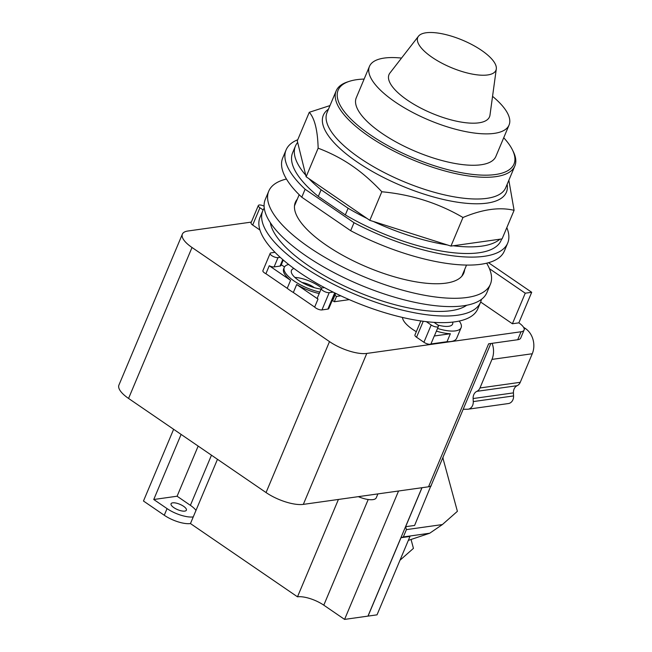 <?xml version="1.0" encoding="UTF-8"?>
<svg xmlns="http://www.w3.org/2000/svg" width="652" height="652" viewBox="0 0 652 652"><rect width="100%" height="100%" fill="white"/><g stroke="black" fill="none" stroke-linecap="round" stroke-linejoin="round"><path stroke-width="0.98" d="M481.583 50.391A42.396 14.825 -157.2 0 1 496.302 68.949A42.396 14.825 -157.2 0 1 472.993 74.222A42.396 14.825 -157.2 0 1 432.113 57.343A42.396 14.825 -157.2 0 1 418.47 36.235A42.396 14.825 -157.2 0 1 481.583 50.391M496.302 68.949L489.986 115.111A54.515 19.063 -157.2 0 1 460.01 121.883A54.515 19.063 -157.2 0 1 407.459 100.188A54.515 19.063 -157.2 0 1 389.912 73.048L418.47 36.235M492.553 96.349A75.713 26.479 -157.2 0 1 509.057 125.062A75.713 26.479 -157.2 0 1 465.039 131.476A75.713 26.479 -157.2 0 1 395.088 101.924A75.713 26.479 -157.2 0 1 369.464 66.382A75.713 26.479 -157.2 0 1 401.518 58.085M509.057 125.062L495.862 156.447A75.713 26.479 -157.2 0 1 451.852 162.87A75.713 26.479 -157.2 0 1 381.893 133.31A75.713 26.479 -157.2 0 1 356.269 97.767L369.464 66.382M503.719 137.751A95.371 33.35 -157.2 0 1 512.456 149.919A95.371 33.35 -157.2 0 1 473.678 174.524A95.371 33.35 -157.2 0 1 370.426 134.923A95.371 33.35 -157.2 0 1 349.317 81.345A95.371 33.35 -157.2 0 1 364.126 79.071M512.456 149.919L513.295 151.614A96.912 33.888 -157.2 0 1 514.844 165.991A96.912 33.888 -157.2 0 1 458.511 174.206A96.912 33.888 -157.2 0 1 368.967 136.374A96.912 33.888 -157.2 0 1 336.163 90.881A96.912 33.888 -157.2 0 1 347.524 81.932L349.317 81.345M508.845 180.27L514.094 210.319C499.505 206.888 482.464 209.284 462.977 217.499C438.372 203.098 411.322 194.516 381.819 191.761C371.803 181.117 361.803 172.413 351.811 165.624C341.86 158.754 330.637 152.943 318.152 148.183C317.646 130.392 314.688 118.428 309.284 112.291L329.993 105.575M297.654 142.429L305.755 175.192A113.081 39.544 -157.2 0 1 295.429 146.064A113.081 39.544 -157.2 0 1 297.654 142.429L297.271 140.865L309.284 112.291M305.755 175.192L306.138 176.757L318.152 148.183M306.138 176.757L369.806 220.335L381.819 191.761M369.806 220.335L450.964 246.081L462.977 217.499M450.964 246.081L502.081 238.901L514.094 210.319M321.102 189.773L348.111 208.265L345.324 214.907L318.306 196.415L321.102 189.773A113.081 39.544 -157.2 0 1 308.918 178.656M367.027 218.436A113.081 39.544 -157.2 0 1 348.111 208.265M447.427 244.956A113.081 39.544 -157.2 0 1 373.343 221.46M499.856 239.211A113.081 39.544 -157.2 0 1 453.197 245.763M318.306 196.415A113.081 39.544 -157.2 0 1 292.642 152.707L295.429 146.064M501.714 238.95L501.127 240.343A113.081 39.544 -157.2 0 1 345.324 214.907M305.12 189.243L354.02 222.715L350.67 230.694L301.77 197.214L305.12 189.243A120.196 42.03 -157.2 0 1 286.081 149.952A120.196 42.03 -157.2 0 1 297.744 139.74M506.824 227.63A120.196 42.03 -157.2 0 1 507.688 243.106A120.196 42.03 -157.2 0 1 354.02 222.715M507.688 243.106L504.338 251.077A120.196 42.03 -157.2 0 1 350.67 230.694M301.77 197.214A120.196 42.03 -157.2 0 1 282.732 157.923L286.081 149.952M483.865 406.995L486.156 406.669M399.978 560.247L413.433 548.373L411.053 539.465M463.189 409.26L467.411 409.252A7.694 6.218 -98 0 0 468.103 409.203L508.405 403.547A7.694 6.218 -98 0 0 513.572 395.919L513.426 392.887A7.694 6.218 82 0 1 517.166 385.682A7.694 6.218 -98 0 0 520.255 382.308L532.268 353.743A18.46 14.915 -98 0 0 525.553 328.616L523.483 327.198M468.103 409.203A7.694 6.218 -98 0 0 473.271 401.583L473.124 398.543A7.694 6.218 82 0 1 476.865 391.339A7.694 6.218 -98 0 0 479.962 387.973L491.967 359.399A18.46 14.915 -98 0 0 492.105 343.335M408.323 540.386L429.725 533.222L442.382 524.567L457.394 511.323L442.814 457.728M401.004 537.713L409.978 536.457L377.027 614.844L368.046 616.107L401.004 537.713L403.335 536.93L429.725 533.222M442.7 458.006L443.14 457.948M195.999 510.394A20 6.993 22.8 0 0 190.392 505.333L177.091 496.221L153.75 499.505L181.117 434.411M198.167 446.082L177.091 496.221M172.69 502.839A8.305 2.901 -157.2 0 1 181.818 505.227A8.305 2.901 -157.2 0 1 186.382 510.19A8.305 2.901 -157.2 0 1 184.76 511.103A8.305 2.901 -157.2 0 1 175.624 508.707A8.305 2.901 -157.2 0 1 171.06 503.751A8.305 2.901 -157.2 0 1 172.69 502.839M302.039 282.495A11.386 3.977 -157.2 0 1 314.403 287.687M294.875 277.418A21.157 7.4 -157.2 0 1 321.689 288.086M431.208 485.952L430.63 486.033A13.847 4.841 22.8 0 0 430.923 485.764L414.607 525.447L405.625 526.702L406.408 529.62L442.382 524.567M406.408 529.62L403.335 536.93M217.475 459.301L193.253 516.914A20 6.993 -157.2 0 1 167.059 508.609L153.75 499.505M173.628 429.285L143.473 501.021L164.263 515.251A20 6.993 22.8 0 0 190.457 523.564L193.253 516.914M398.551 491.005L344.582 619.4L323.791 605.17A20.073 7.017 22.8 0 0 297.491 596.824L190.457 523.564M344.582 619.4L367.956 616.116L421.934 487.72M377.899 493.906L376.269 497.769A16.919 5.917 -157.2 0 1 372.968 499.628A16.919 5.917 -157.2 0 1 358.339 496.653M430.923 485.764A13.847 4.841 22.8 0 0 431.233 485.267L490.826 343.514M321.069 289.089A21.157 7.4 -157.2 0 1 300.002 281.273A21.157 7.4 -157.2 0 1 291.444 270.425A21.157 7.4 -157.2 0 1 293.913 268.477M405.625 526.702L422.023 487.704M297.491 596.824L338.421 499.448M452.667 322.104A20 6.993 -157.2 0 1 452.61 324.101A20 6.993 -157.2 0 1 448.706 326.293A20 6.993 -157.2 0 1 437.712 324.998M489.456 268.697L525.243 293.196L531.706 292.292L518.862 322.846A15.387 5.379 -157.2 0 1 524.069 330.075A15.387 5.379 -157.2 0 1 521.062 331.762L366.783 353.433A28.46 9.951 -157.2 0 1 329.496 341.607L192.014 247.491A28.46 9.951 -157.2 0 1 182.373 234.133L118.925 385.071A28.46 9.951 22.8 0 0 128.558 398.437L266.049 492.553A28.46 9.951 22.8 0 0 303.327 504.379L428.535 486.791A13.847 4.841 22.8 0 0 430.63 486.033M428.535 486.791L488.633 343.816L517.712 339.733A15.387 5.379 22.8 0 0 520.72 338.046L524.069 330.075M531.706 292.292L488.495 262.707M288.665 264.467A28.924 10.114 22.8 0 0 284.28 267.418A28.924 10.114 22.8 0 0 319.814 292.08M349.276 299.635L334.313 301.737L336.554 296.424L334.908 295.299L335.707 293.384M336.554 296.424L340.817 295.829M437.525 328.445A29.234 10.22 22.8 0 0 455.414 330.89A29.234 10.22 22.8 0 0 461.127 327.679A29.234 10.22 22.8 0 0 459.204 321.053M461.127 327.679L456.653 338.306A29.234 10.22 -157.2 0 1 450.948 341.518A29.234 10.22 -157.2 0 1 447.019 341.705L450.369 333.726A29.234 10.22 -157.2 0 1 436.408 331.102M182.373 234.133A28.46 9.951 -157.2 0 1 187.931 231.004L251.362 222.096M518.862 322.846L512.399 323.759L525.243 293.196M512.399 323.759L480.654 302.031M319.203 293.539A28.924 10.114 -157.2 0 1 296.693 284.525L293.343 292.495A28.924 10.114 -157.2 0 1 287.222 288.306L290.58 280.336A28.924 10.114 -157.2 0 1 283.661 268.877L284.28 267.418M334.908 295.299L332.667 300.613A28.924 10.114 -157.2 0 1 331.909 301.183M334.313 301.737L332.667 300.613M416.31 331.697A29.234 10.22 -157.2 0 1 402.48 317.451M438.364 326.456A4.768 1.671 -157.2 0 1 435.585 326.856A4.768 1.671 -157.2 0 1 431.184 324.998L426.302 321.656A118.11 41.304 22.8 0 0 434.036 322.357L436.75 324.215A4.768 1.671 -157.2 0 1 438.364 326.456L434.452 335.756A4.768 1.671 -157.2 0 1 434.281 335.992L450.369 333.726M434.281 335.992L430.931 343.963A4.768 1.671 -157.2 0 1 423.922 342.267L416.546 337.223A4.768 1.671 -157.2 0 1 414.933 334.981L420.833 320.947M447.019 341.705L430.931 343.963M335.275 293.172L328.804 308.575A4.768 1.671 -157.2 0 1 327.875 309.097L321.949 309.928A4.768 1.671 -157.2 0 1 314.655 307.084L293.343 292.495M314.655 307.084L318.005 299.113A4.768 1.671 -157.2 0 1 317.434 297.736L321.346 288.437A4.768 1.671 -157.2 0 1 322.275 287.915L324.452 287.605A118.11 41.304 22.8 0 0 333.123 292.104L329.211 292.658A4.768 1.671 -157.2 0 1 323.971 291.281A4.768 1.671 -157.2 0 1 321.346 288.437M296.693 284.525L318.005 299.113M283.278 260.034L280.955 265.56A4.768 1.671 -157.2 0 1 280.026 266.081L274.101 266.912A4.768 1.671 -157.2 0 1 269.26 265.747L290.58 280.336M269.26 265.747L265.91 273.718A4.768 1.671 -157.2 0 1 262.895 270.67L270.156 253.392A4.768 1.671 -157.2 0 1 271.085 252.87L274.997 252.316A118.11 41.304 22.8 0 0 280.189 257.304L278.013 257.613A4.768 1.671 -157.2 0 1 272.772 256.236A4.768 1.671 -157.2 0 1 270.156 253.392M287.222 288.306L265.91 273.718M284.525 266.937L281.305 264.736M259.944 230.017L252.674 225.046A4.768 1.671 -157.2 0 1 251.061 222.805L258.322 205.535A4.768 1.671 -157.2 0 1 264.093 206.171M464.64 269.586A91.345 31.94 -157.2 0 1 463.776 273.115A91.345 31.94 -157.2 0 1 410.678 280.857A91.345 31.94 -157.2 0 1 326.277 245.201A91.345 31.94 -157.2 0 1 295.356 202.316A91.345 31.94 -157.2 0 1 297.279 199.235M263.139 209.96L259.936 207.768A4.768 1.671 -157.2 0 1 258.322 205.535M486.653 263.188A120.196 42.03 -157.2 0 1 490.369 284.296A120.196 42.03 -157.2 0 1 420.499 294.484A120.196 42.03 -157.2 0 1 309.447 247.564A120.196 42.03 -157.2 0 1 268.763 191.142A120.196 42.03 -157.2 0 1 286.448 179.023M333.123 292.104A118.11 41.304 22.8 0 0 426.302 321.656M280.189 257.304A118.11 41.304 22.8 0 0 324.452 287.605M264.247 208.07A118.11 41.304 22.8 0 0 262.797 210.71L260.009 217.336A118.11 41.304 22.8 0 0 274.997 252.316M434.036 322.357A118.11 41.304 22.8 0 0 454.713 321.852A118.11 41.304 22.8 0 0 477.777 308.877L480.565 302.251A118.11 41.304 22.8 0 0 481.437 299.366M490.369 284.296L486.881 292.601A120.196 42.03 -157.2 0 1 417.011 302.789A120.196 42.03 -157.2 0 1 305.959 255.869A120.196 42.03 -157.2 0 1 265.274 199.447L268.763 191.142M262.797 210.71A118.11 41.304 22.8 0 0 327.687 281.224A118.11 41.304 22.8 0 0 457.492 315.226A118.11 41.304 22.8 0 0 480.565 302.251M270.327 222.682A109.031 38.126 22.8 0 0 341.273 284.541A109.031 38.126 22.8 0 0 450.891 310.711A109.031 38.126 22.8 0 0 466.742 305.242M514.844 165.991L505.707 187.719A96.912 33.888 -157.2 0 1 486.783 198.363A96.912 33.888 -157.2 0 1 359.839 158.11A96.912 33.888 -157.2 0 1 327.027 112.609L336.163 90.881M328.461 109.202A99.3 34.719 22.8 0 0 356.946 161.867A99.3 34.719 22.8 0 0 487.02 203.122A99.3 34.719 22.8 0 0 507.142 184.312M491.967 359.399L532.268 353.743M479.962 387.973L520.255 382.308M476.865 391.339L517.166 385.682M473.124 398.543L513.426 392.887M473.271 401.583L513.572 395.919M524.175 328.804L525.553 328.616M211.468 455.194L190.392 505.333M167.059 508.609L164.263 515.251M368.201 499.513L323.791 605.17M521.062 331.762L517.712 339.733M366.783 353.433L303.327 504.379M329.496 341.607L266.049 492.553M192.014 247.491L128.558 398.437M423.922 342.267L431.184 324.998M321.949 309.928L329.211 292.658M274.101 266.912L278.013 257.613M252.674 225.046L259.936 207.768M280.026 266.081L282.756 259.586M327.875 309.097L334.688 292.887M416.546 337.223L423.246 321.281M299.178 194.72L294.5 205.845M466.53 265.071L461.861 276.195"/></g></svg>
